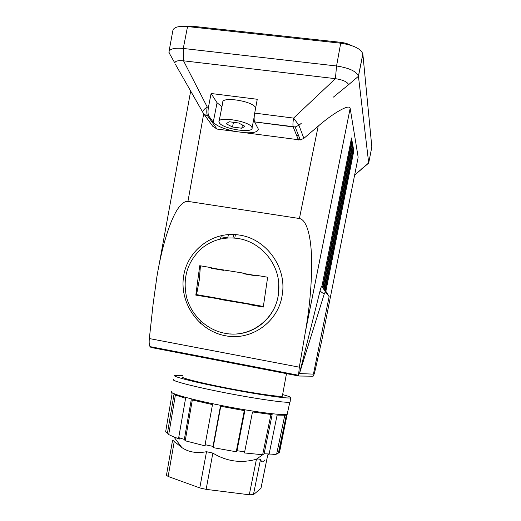 <?xml version="1.0" encoding="UTF-8"?>
<svg xmlns="http://www.w3.org/2000/svg" width="521" height="521" viewBox="0 0 521 521"><rect width="100%" height="100%" fill="white"/><g stroke="black" fill="none" stroke-linecap="round" stroke-linejoin="round"><path stroke-width="0.78" d="M219.107 121.178L222.773 102.455C221.412 96.124 253.095 101.139 255.564 107.671L255.648 107.854M219.374 122.884L218.97 121.868C217.511 116.02 249.246 121.119 251.812 127.176L252.073 127.892C253.486 133.721 222.897 129 219.374 122.884M229.136 121.738L238.592 122.989L244.916 126.264L241.803 128.238L232.529 127.007L226.186 123.783L229.136 121.738M241.803 128.238L242.434 124.975M232.529 127.007L233.447 122.305M357.881 158.69L321.854 340.148L315.472 368.92C314.43 373.459 313.635 375.895 313.082 376.214L298.872 376.019L298.54 375.27L299.315 367.188L305.43 331.695L350.171 108.296C349.337 103.562 332.932 113.409 318.194 126.134L303.867 138.358L300.324 139.973L217.016 129.071L207.527 115.76L208.765 115.922L213.239 122.233L217.062 102.767L221.939 106.714M305.43 331.695L305.566 330.874C309.852 305.918 311.871 282.148 311.63 259.562C311.187 237.947 307.188 219.882 299.412 218.514L187.944 201.386C175.427 200.383 162.826 240.52 156.867 276.99L153.122 304.017L149.338 338.559C148.967 342.323 149.188 345.006 149.996 346.608L151.051 347.474L298.82 376.012M358.161 157.277L350.177 108.361M299.451 373.57L324.179 294.176L320.024 291.011L299.451 373.57L313.434 374.13L329.135 296.599L325.325 291.753L321.919 286.322L351.538 137.967L351.929 140.175L322.649 287.247L321.958 286.14M320.024 291.011C320.89 287.618 321.522 286.055 321.919 286.322M351.753 143.829L352.6 143.959L352.189 141.647L323.046 287.748L322.649 287.247M352.6 143.959L323.749 288.634L323.079 287.566M329.083 296.436L325.859 291.298L353.824 150.856L353.44 148.68L325.195 290.457L324.824 289.989L353.225 147.456L352.821 145.216L324.14 289.122L323.749 288.634M325.228 290.288L325.892 291.343M182.669 376.976C180.377 377.81 200.044 382.824 226.843 388.028C253.616 393.238 278.969 396.956 282.128 396.273L282.421 395.739M360.623 169.859L354.645 175.004M333.407 97.101L348.588 84.708C347.416 81.869 343.02 79.856 335.407 78.671L336.559 65.991C349.096 67.919 356.384 71.286 358.409 76.099L368.699 162.936L366.771 164.669M301.275 123.334L298.917 125.255L303.867 138.358M324.179 294.176L325.325 291.753M324.824 289.989L324.173 288.953M353.225 147.456L352.404 147.332M353.824 150.856L353.03 150.732M282.636 394.56C287.279 395.843 289.93 396.781 290.588 397.386L290.523 397.79C288.745 398.975 259.614 394.84 227.423 388.614C195.206 382.401 171.52 376.364 174.652 375.459L182.91 375.732M187.944 201.386L203.704 113.767L212.679 126.193L217.016 129.071M175.323 64.142L202.78 112.282C203.835 114.112 205.411 115.252 207.495 115.721L207.527 115.76C205.515 115.454 203.998 114.451 202.969 112.751L202.78 112.282C202.76 110.719 204.239 108.954 207.221 106.987L208.465 107.144L211.09 93.5L257.263 99.277L254.391 114.796C253.988 118.215 254.053 120.572 254.58 121.881L258.325 129.078C258.097 132.087 253.173 133.272 243.567 132.627M174.874 63.08C175.023 61.055 177.908 60.299 183.529 60.814L207.221 106.987L206.954 108.668C206.603 112.048 206.785 114.399 207.495 115.721L208.765 115.922M169.755 54.002L168.908 52.048C169.592 48.863 174.379 47.665 183.275 48.46L187.547 26.558C178.482 25.829 173.578 27.203 172.835 30.7L169.019 51.449M254.665 113.096L293.584 118.104L335.407 78.671L183.529 60.814L183.275 48.46L336.559 65.991L340.701 43.197C353.466 45.125 360.845 48.707 362.844 53.937L371.838 147.013L368.699 162.936L361.672 168.869M254.6 121.927L293.193 126.942C292.822 125.639 292.861 123.269 293.303 119.823L293.584 118.104L298.917 125.255L295.329 126.942L293.212 126.981L298.448 139.986M290.171 401.515L289.839 402.095C287.012 403.352 252.268 398.291 218.97 391.551C190.582 385.866 171.129 380.61 173.376 379.542M236.176 131.637C224.466 129.293 216.821 126.16 213.239 122.233M224.753 333.251C249.227 338.389 275.068 320.187 278.396 294.443L278.755 283.177C277.244 261.177 259.276 241.568 238.012 238.488C224.577 236.599 212.614 239.764 202.135 247.983C187.488 261.242 182.324 277.732 186.629 297.458C191.441 315.426 206.759 329.884 224.753 333.251M340.701 43.197L187.547 26.558M208.465 107.144L208.205 108.83C207.853 112.21 208.029 114.561 208.732 115.883M251.448 304.987L251.643 304.323L251.448 304.987L263.281 307.09L267.651 277.224L255.739 275.205L255.687 275.804L255.928 275.238M219.823 299.38L220.031 298.715L219.823 299.38L251.5 304.668M200.435 265.821L199.315 279.881L196.567 294.612L195.818 295.12L219.869 299.061M195.818 295.12L199.745 265.703L211.324 267.664L211.285 268.256L223.854 270.282M211.279 267.989L242.949 273.037L242.903 273.629L255.681 275.687M340.187 43.145L340.343 42.279C344.589 42.774 348.217 43.836 351.226 45.451M340.343 42.279L192.19 26.213L185.717 26.402M171.318 392.482L172.099 393.668L165.652 431.779L167.462 433.049L173.962 394.566L185.593 398.265L178.71 437.64L184.343 439.392L191.253 399.744L212.496 404.602L205.085 444.693L213.024 446.399L213.135 447.624L236.221 451.779L236.983 450.717L244.681 451.824L243.906 452.886L262.649 454.748L264.108 453.778L269.142 453.954L267.69 454.918C272.066 454.95 275.049 454.664 276.651 454.052L279.178 452.534M236.983 450.717L244.844 410.711L220.429 406.224L213.024 446.399M264.108 453.778L272.164 414.618L252.496 411.948L244.681 451.824M278.396 453.081L286.329 415.237L277.12 415.094L269.142 453.954M287.208 414.117L279.51 452.352M251.578 304.355L238.937 302.069L238.787 302.414M219.953 298.748L207.527 296.501L207.358 296.84M296.495 135.128L298.52 135.395M166.251 432.515L165.652 431.779M172.581 440.128L174.242 441.476L168.153 476.461L166.453 475.289L172.581 440.128M264.87 459.932C263.02 462.655 261.575 462.466 260.526 459.366L258.019 458.942L256.221 459.307C240.871 463.462 226.42 461.385 212.861 453.088L206.511 451.714C196.782 453.557 188.55 452.169 181.829 447.565L174.242 441.476M184.343 439.392L185.209 440.792L205.209 445.917L205.085 444.693M167.462 433.049L168.706 434.566L173.968 437.015L179.576 439.034L178.71 437.64M213.135 447.624L220.754 406.289M236.221 451.779L244.303 410.62M262.649 454.748L270.933 414.482M276.651 454.052L284.766 415.387M175.362 395.12L168.706 434.566M185.209 440.792L192.314 400.011M168.153 476.461L199.777 487.917L206.127 489.362L249.292 494.774L253.434 494.663L260.923 488.418L267.722 454.944M297.992 138.86L299.992 139.127M200.507 323.404L201.008 321.281M220.403 239.061L220.943 236.768L227.768 237.869M233.629 234.496L232.965 237.954M227.749 237.986L228.406 234.554M211.09 93.5L217.062 102.767M299.315 367.188L149.338 338.559M225.261 335.713C251.226 341.19 278.715 321.893 282.271 294.528C286.96 267.377 266.179 238.709 239.354 235.069C212.601 230.64 186.7 250.783 183.451 277.38C179.823 303.925 199.12 330.972 225.261 335.713M348.588 84.708L358.441 76.287L362.877 54.151M299.412 218.514L318.194 126.134M351.929 140.175L351.121 140.051M351.844 140.924L350.972 140.787M171.442 391.662C169.143 393.134 188.407 398.793 216.599 404.524C249.663 411.349 284.264 415.966 287.182 414.234L287.384 413.303M242.903 273.356L255.694 275.531M192.021 27.046L192.19 26.213M196.456 294.84L207.371 296.775M220.077 299.034L238.794 302.349M251.676 304.635L263.339 306.706M196.567 294.612L207.443 296.54M220.044 298.774L238.865 302.108M251.65 304.375L263.372 306.452M206.511 451.714L199.777 487.917M212.861 453.088L206.127 489.362M256.436 459.255L249.292 494.774M260.526 459.366L253.434 494.663M235.42 234.6L234.756 238.077M252.073 127.892L254.189 116.88M298.54 375.27L149.996 346.608M282.33 396.234L286.602 372.964M158.729 266.765L190.686 90.986M305.566 330.874L350.171 108.296M278.755 283.177C279.197 288.641 278.774 293.981 277.472 299.21C272.437 320.643 251.682 335.771 230.321 333.941M174.88 63.093L168.928 52.53M354.619 175.141L368.705 163.047M295.186 126.961L300.324 139.973M290.523 397.79L290.125 401.991M358.409 76.099L362.844 53.937M254.58 121.881L295.329 126.942M287.182 414.234L289.839 402.095M279.145 452.697L287.208 414.228M238.937 302.069L251.597 304.316M207.527 296.501L219.979 298.709M211.285 268.256L223.867 270.399M242.903 273.629L255.687 275.804M256.221 459.307L263.906 453.915M181.829 447.565L173.968 437.015M267.748 454.918L260.956 488.392"/></g></svg>
